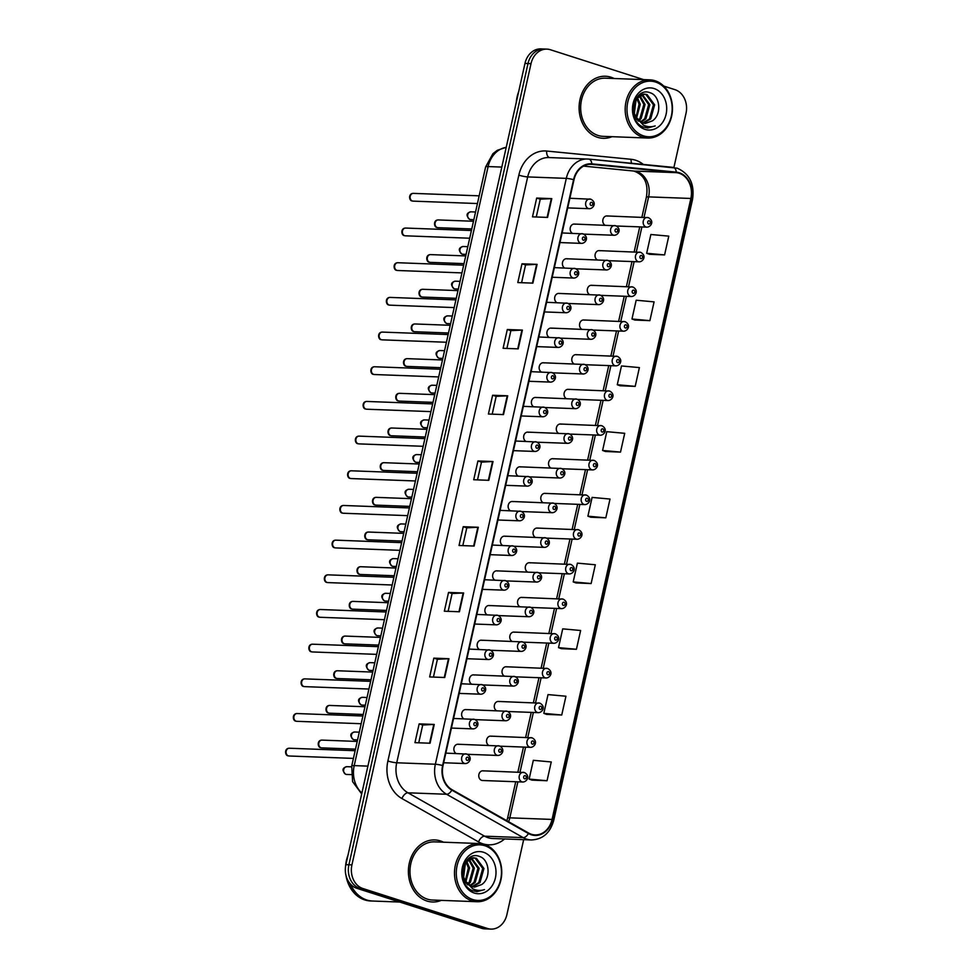 <?xml version="1.0" encoding="UTF-8"?>
<svg xmlns="http://www.w3.org/2000/svg" width="978" height="978" viewBox="0 0 978 978"><rect width="100%" height="100%" fill="white"/><g stroke="black" fill="none" stroke-linecap="round" stroke-linejoin="round"><path stroke-width="1.47" d="M567.374 258.889A4.853 3.936 92.1 0 0 566.506 258.742A4.853 3.936 92.1 0 0 562.509 262.495A4.853 3.936 92.1 0 0 564.648 268.009M559.624 293.571A4.853 3.936 92.1 0 0 558.756 293.424A4.853 3.936 92.1 0 0 554.758 297.178A4.853 3.936 92.1 0 0 556.898 302.691M551.873 328.253A4.853 3.936 92.1 0 0 551.005 328.095A4.853 3.936 92.1 0 0 547.008 331.86A4.853 3.936 92.1 0 0 549.147 337.361M544.123 362.924A4.853 3.936 92.1 0 0 543.255 362.777A4.853 3.936 92.1 0 0 539.245 366.53A4.853 3.936 92.1 0 0 541.396 372.043M536.372 397.606A4.853 3.936 92.1 0 0 535.504 397.459A4.853 3.936 92.1 0 0 531.494 401.212A4.853 3.936 92.1 0 0 533.646 406.726M528.621 432.288A4.853 3.936 92.1 0 0 527.753 432.129A4.853 3.936 92.1 0 0 523.743 435.895A4.853 3.936 92.1 0 0 525.895 441.408M520.871 466.971A4.853 3.936 92.1 0 0 520.003 466.812A4.853 3.936 92.1 0 0 515.993 470.565A4.853 3.936 92.1 0 0 518.144 476.078M513.12 501.641A4.853 3.936 92.1 0 0 512.252 501.494A4.853 3.936 92.1 0 0 508.242 505.247A4.853 3.936 92.1 0 0 510.394 510.76M505.369 536.323A4.853 3.936 92.1 0 0 504.501 536.176A4.853 3.936 92.1 0 0 500.491 539.929A4.853 3.936 92.1 0 0 502.643 545.443M497.619 571.005A4.853 3.936 92.1 0 0 496.751 570.846A4.853 3.936 92.1 0 0 492.741 574.599A4.853 3.936 92.1 0 0 494.892 580.113M489.868 605.675A4.853 3.936 92.1 0 0 489 605.529A4.853 3.936 92.1 0 0 484.99 609.282A4.853 3.936 92.1 0 0 487.142 614.795M482.117 640.358A4.853 3.936 92.1 0 0 481.249 640.211A4.853 3.936 92.1 0 0 477.24 643.964A4.853 3.936 92.1 0 0 479.391 649.478M474.354 675.04A4.853 3.936 92.1 0 0 473.499 674.881A4.853 3.936 92.1 0 0 469.489 678.646A4.853 3.936 92.1 0 0 471.64 684.16M466.604 709.722A4.853 3.936 92.1 0 0 465.736 709.563A4.853 3.936 92.1 0 0 461.738 713.317A4.853 3.936 92.1 0 0 463.878 718.83M458.853 744.392A4.853 3.936 92.1 0 0 457.985 744.246A4.853 3.936 92.1 0 0 453.988 747.999A4.853 3.936 92.1 0 0 456.127 753.512M575.137 224.219A4.853 3.936 92.1 0 0 574.269 224.06A4.853 3.936 92.1 0 0 570.26 227.813A4.853 3.936 92.1 0 0 572.411 233.326M600.027 250.784A4.853 3.936 92.1 0 0 599.159 250.625A4.853 3.936 92.1 0 0 595.15 254.378A4.853 3.936 92.1 0 0 597.301 259.891M592.277 285.454A4.853 3.936 92.1 0 0 591.409 285.307A4.853 3.936 92.1 0 0 587.399 289.06A4.853 3.936 92.1 0 0 589.551 294.574M584.526 320.136A4.853 3.936 92.1 0 0 583.658 319.977A4.853 3.936 92.1 0 0 579.648 323.742A4.853 3.936 92.1 0 0 581.8 329.256M576.775 354.818A4.853 3.936 92.1 0 0 575.908 354.659A4.853 3.936 92.1 0 0 571.898 358.413A4.853 3.936 92.1 0 0 574.049 363.926M569.025 389.488A4.853 3.936 92.1 0 0 568.157 389.342A4.853 3.936 92.1 0 0 564.147 393.095A4.853 3.936 92.1 0 0 566.299 398.608M561.262 424.171A4.853 3.936 92.1 0 0 560.394 424.024A4.853 3.936 92.1 0 0 556.396 427.777A4.853 3.936 92.1 0 0 558.548 433.291M553.511 458.853A4.853 3.936 92.1 0 0 552.643 458.694A4.853 3.936 92.1 0 0 548.646 462.46A4.853 3.936 92.1 0 0 550.785 467.961M545.761 493.523A4.853 3.936 92.1 0 0 544.893 493.377A4.853 3.936 92.1 0 0 540.895 497.13A4.853 3.936 92.1 0 0 543.034 502.643M538.01 528.206A4.853 3.936 92.1 0 0 537.142 528.059A4.853 3.936 92.1 0 0 533.132 531.812A4.853 3.936 92.1 0 0 535.284 537.325M530.259 562.888A4.853 3.936 92.1 0 0 529.391 562.729A4.853 3.936 92.1 0 0 525.382 566.494A4.853 3.936 92.1 0 0 527.533 572.008M522.509 597.57A4.853 3.936 92.1 0 0 521.641 597.411A4.853 3.936 92.1 0 0 517.631 601.164A4.853 3.936 92.1 0 0 519.783 606.678M514.758 632.24A4.853 3.936 92.1 0 0 513.89 632.094A4.853 3.936 92.1 0 0 509.88 635.847A4.853 3.936 92.1 0 0 512.032 641.36M507.007 666.923A4.853 3.936 92.1 0 0 506.139 666.764A4.853 3.936 92.1 0 0 502.13 670.529A4.853 3.936 92.1 0 0 504.281 676.042M499.257 701.605A4.853 3.936 92.1 0 0 498.389 701.446A4.853 3.936 92.1 0 0 494.379 705.199A4.853 3.936 92.1 0 0 496.531 710.713M491.506 736.275A4.853 3.936 92.1 0 0 490.638 736.128A4.853 3.936 92.1 0 0 486.628 739.881A4.853 3.936 92.1 0 0 488.78 745.395M483.755 770.957A4.853 3.936 92.1 0 0 482.887 770.811A4.853 3.936 92.1 0 0 478.804 774.967A4.853 3.936 92.1 0 0 481.653 780.346A4.853 3.936 92.1 0 0 482.521 780.505L522.875 782.009A4.853 3.936 -87.9 0 1 522.007 781.862A4.853 3.936 -87.9 0 1 519.171 776.483A4.853 3.936 -87.9 0 1 523.242 772.314A4.853 3.936 -87.9 0 1 524.11 772.473M607.778 216.101A4.853 3.936 92.1 0 0 606.91 215.942A4.853 3.936 92.1 0 0 602.9 219.708A4.853 3.936 92.1 0 0 605.052 225.221M611.03 77.225A31.051 25.22 92.1 0 0 605.48 76.247A31.051 25.22 92.1 0 0 579.404 102.873A31.051 25.22 92.1 0 0 597.595 137.323A31.051 25.22 92.1 0 0 603.157 138.301A31.051 25.22 92.1 0 0 611.996 136.688A31.051 25.22 92.1 0 1 603.157 138.301A31.051 25.22 92.1 0 1 597.595 137.323A31.051 25.22 92.1 0 1 579.404 102.873A31.051 25.22 92.1 0 1 605.48 76.247A31.051 25.22 92.1 0 1 611.03 77.225A31.051 25.22 92.1 0 1 614.172 78.509A31.051 25.22 92.1 0 0 611.03 77.225M440.332 840.909A31.051 25.22 92.1 0 0 434.77 839.931A31.051 25.22 92.1 0 0 408.706 866.557A31.051 25.22 92.1 0 0 426.897 901.007A31.051 25.22 92.1 0 0 432.447 901.985A31.051 25.22 92.1 0 0 441.286 900.371A31.051 25.22 92.1 0 1 432.447 901.985A31.051 25.22 92.1 0 1 426.897 901.007A31.051 25.22 92.1 0 1 408.706 866.557A31.051 25.22 92.1 0 1 434.77 839.931A31.051 25.22 92.1 0 1 440.332 840.909A31.051 25.22 92.1 0 1 443.474 842.192A31.051 25.22 92.1 0 0 440.332 840.909M679.123 173.24A20.697 16.809 -87.9 0 1 690.859 198.461L552.057 819.43A20.697 16.809 -87.9 0 1 535.076 834.919A20.697 16.809 -87.9 0 1 528.621 833.048L452.007 789.686A20.697 16.809 -87.9 0 1 443.022 765.664L573.988 179.805A20.697 16.809 -87.9 0 1 590.969 164.316A20.697 16.809 -87.9 0 1 591.788 164.365L676.238 172.641A20.697 16.809 -87.9 0 1 679.123 173.24M679.233 172.739A21.223 17.225 92.1 0 0 676.287 172.128L591.824 163.852A21.223 17.225 92.1 0 0 573.573 179.671L442.618 765.529A21.223 17.225 92.1 0 0 451.836 790.151L528.438 833.525A21.223 17.225 92.1 0 0 552.46 819.552L691.263 198.595A21.223 17.225 92.1 0 0 679.233 172.739M643.597 79.609L550.406 49.744A19.401 15.758 92.1 0 0 546.934 49.132L540.907 48.9A19.401 15.758 92.1 0 0 524.978 63.423L345.882 864.662A19.401 15.758 92.1 0 0 356.884 888.317L481.482 928.256L484.501 928.379A19.401 15.758 92.1 0 0 487.973 928.99A19.401 15.758 92.1 0 1 484.501 928.379L359.892 888.427L484.501 928.379L487.521 928.489A19.401 15.758 92.1 0 0 490.993 929.1A19.401 15.758 92.1 0 0 506.91 914.577L523.658 839.662M345.882 864.662L348.901 864.772A19.401 15.758 92.1 0 0 359.892 888.427A19.401 15.758 92.1 0 1 348.901 864.772L527.998 63.533L348.901 864.772L351.921 864.882A19.401 15.758 92.1 0 0 362.911 888.537L487.521 928.489M543.915 49.01A19.401 15.758 92.1 0 0 527.998 63.533A19.401 15.758 92.1 0 1 543.915 49.01M531.971 780.126L547.044 780.737L551.25 761.96L533.328 760.309L529.135 779.087L532.118 780.175M546.665 714.392L561.739 715.004L565.944 696.226L548.022 694.588L543.829 713.365L546.8 714.441M561.36 648.671L576.433 649.282L580.626 630.504L562.717 628.854L558.511 647.632L561.494 648.72M576.042 582.937L591.128 583.548L595.321 564.771L577.399 563.132L573.206 581.91L576.189 582.998M649.502 254.304L664.588 254.916L668.781 236.138L650.859 234.5L646.666 253.278L649.649 254.353M634.808 320.038L649.893 320.65L654.086 301.872L636.177 300.222L631.971 318.999L634.954 320.087M620.125 385.76L635.199 386.371L639.392 367.594L621.482 365.955L617.277 384.733L620.26 385.809M605.431 451.494L620.504 452.105L624.71 433.315L606.788 431.677L602.595 450.455L605.565 451.543M590.736 517.215L605.822 517.827L610.015 499.049L592.093 497.411L587.9 516.188L590.883 517.264M673.915 167.446L686.006 113.338A19.401 15.758 92.1 0 0 675.016 89.683L663.744 86.076M546.934 49.132A19.401 15.758 92.1 0 0 531.017 63.643L351.921 864.882M459.428 611.763L444.342 611.201L448.535 592.423L463.621 592.986L459.428 611.763M444.733 677.497L429.648 676.935L433.841 658.145L448.939 658.72L444.733 677.497M430.051 743.219L414.953 742.657L419.159 723.879L434.244 724.441L430.051 743.219M503.499 414.586L488.413 414.024L492.619 395.246L507.704 395.809L503.499 414.586M518.193 348.865L503.108 348.29L507.301 329.513L522.399 330.087L518.193 348.865M532.888 283.131L517.802 282.569L521.995 263.791L537.081 264.353L532.888 283.131M547.582 217.409L532.497 216.847L536.69 198.057L551.775 198.632L547.582 217.409M474.122 546.042L459.037 545.479L463.23 526.702L478.315 527.264L474.122 546.042M488.817 480.308L473.719 479.746L477.924 460.968L493.01 461.53L488.817 480.308M477.924 460.968L481.482 462.117L492.545 461.53A5.171 0.672 12.6 0 1 493.01 461.53M463.23 526.702L466.799 527.839L477.851 527.264A5.171 0.672 12.6 0 1 478.315 527.264M536.69 198.057L540.247 199.206M536.274 216.982L540.259 199.182L551.311 198.632A5.171 0.672 12.6 0 1 551.775 198.632M521.995 263.791L525.565 264.928L536.616 264.353A5.171 0.672 12.6 0 1 537.081 264.353M507.301 329.513L510.871 330.662M506.897 348.437L510.871 330.637L521.934 330.087A5.171 0.672 12.6 0 1 522.399 330.087M492.619 395.246L496.176 396.383M492.203 414.159L496.176 396.359L507.24 395.809A5.171 0.672 12.6 0 1 507.704 395.809M419.159 723.879L422.716 725.016L433.78 724.441A5.171 0.672 12.6 0 1 434.244 724.441M433.841 658.145L437.411 659.294L448.474 658.72A5.171 0.672 12.6 0 1 448.939 658.72M448.535 592.423L452.105 593.56M448.132 611.348L452.105 593.548L463.169 592.986A5.171 0.672 12.6 0 1 463.621 592.986M605.822 517.827L587.9 516.188M620.504 452.105L602.595 450.455M635.199 386.371L617.277 384.733M649.893 320.65L631.971 318.999M664.588 254.916L646.666 253.278M591.128 583.548L573.206 581.91M576.433 649.282L558.511 647.632M561.739 715.004L543.829 713.365M547.044 780.737L529.135 779.087M477.508 479.892L481.494 462.093M521.592 282.715L525.565 264.916M462.814 545.614L466.799 527.814M433.437 677.069L437.411 659.27M418.743 742.803L422.728 725.004M481.482 928.256A19.401 15.758 92.1 0 0 484.954 928.868L490.993 929.1M643.561 135.881A27.812 22.592 92.1 0 0 671.36 115.954A27.812 22.592 92.1 0 0 655.59 82.054A27.812 22.592 92.1 0 0 627.803 101.981A27.812 22.592 92.1 0 0 643.561 135.881M642.522 137.103A29.108 23.643 92.1 0 0 647.729 138.032A29.108 23.643 92.1 0 0 672.179 113.057A29.108 23.643 92.1 0 0 655.126 80.771A29.108 23.643 92.1 0 0 649.918 79.854A29.108 23.643 92.1 0 0 625.468 104.817A29.108 23.643 92.1 0 0 642.522 137.103M649.918 79.854L605.406 78.179A29.108 23.643 92.1 0 0 580.956 103.155A29.108 23.643 92.1 0 0 598.023 135.441A29.108 23.643 92.1 0 0 603.218 136.358L647.729 138.032M642.253 94.401L649.857 104.646L645.896 118.766L641.006 122.287M643.292 123.155L650.688 118.949L654.649 104.829L647.106 94.609L644.661 94.145L636.409 98.533L634.05 112.715L636.067 117.384L642.644 122.971L645.26 123.436L652.387 120.869L645.04 123.424M638.524 121.235L634.196 116.174M639.05 95.123L643.463 94.108M644.062 94.145L645.908 94.56L653.451 104.78L649.49 118.913L642.717 122.996M634.795 101.357L635.48 104.108L634.331 113.692M634.123 103.216L633.817 111.712M637.35 97.409L640.272 104.291L636.544 118.155M636.727 98.13L639.074 104.243L636.006 117.262M639.832 95.404L645.064 104.475L641.103 118.595L638.744 120.722M639.209 95.795L643.866 104.426L639.905 118.546L638.194 120.196M641.654 94.585L648.659 104.609L644.698 118.729L640.431 121.969M652.387 120.869C662.069 114.56 660.113 95.917 650.48 92.886C633.695 85.648 625.798 120.942 643.426 127.067L647.68 127.984L655.199 125.917C651.177 127.226 647.265 126.969 643.438 125.135L636.067 117.384M654.135 88.558A21.088 17.127 92.1 0 0 633.059 103.668A21.088 17.127 92.1 0 0 645.015 129.377A21.088 17.127 92.1 0 0 666.091 114.267A21.088 17.127 92.1 0 0 654.135 88.558M518.658 91.712A32.347 26.259 92.1 0 0 516.311 102.189M655.199 125.917L647.46 127.971M472.863 899.564A27.812 22.592 92.1 0 0 500.65 879.638A27.812 22.592 92.1 0 0 484.892 845.738A27.812 22.592 92.1 0 0 457.093 865.664A27.812 22.592 92.1 0 0 472.863 899.564M471.824 900.787A29.108 23.643 92.1 0 0 477.032 901.716A29.108 23.643 92.1 0 0 501.469 876.74A29.108 23.643 92.1 0 0 484.416 844.454A29.108 23.643 92.1 0 0 479.208 843.537A29.108 23.643 92.1 0 0 454.77 868.501A29.108 23.643 92.1 0 0 471.824 900.787M479.208 843.537L434.697 841.862A29.108 23.643 92.1 0 0 410.259 866.838A29.108 23.643 92.1 0 0 427.313 899.124A29.108 23.643 92.1 0 0 432.52 900.041L477.032 901.716M350.564 884.185A32.347 26.259 92.1 0 0 366.823 900.017A32.347 26.259 92.1 0 0 372.618 901.031L399.733 902.046M349.843 883.366A32.347 26.259 92.1 0 0 366.457 900.005A32.347 26.259 92.1 0 0 372.239 901.019A32.347 26.259 92.1 0 0 372.422 901.031M345.967 875.359A32.347 26.259 92.1 0 0 364.757 899.931A32.347 26.259 92.1 0 0 370.54 900.958L372.239 901.019M471.555 858.085L479.159 868.33L475.198 882.449L470.296 885.97M472.582 886.838L479.978 882.633L483.939 868.513L476.408 858.293L473.951 857.828L465.711 862.217L463.34 876.398L465.369 881.068L471.934 886.655L474.55 887.119L481.677 884.552L474.342 887.107M467.826 884.919L463.499 879.858M468.352 858.806L472.753 857.792M473.352 857.828L475.21 858.244L482.741 868.464L478.78 882.596L472.007 886.679M464.085 865.041L464.782 867.792L463.633 877.376M463.425 866.899L463.107 875.396M466.653 861.092L469.574 867.975L465.834 881.838M466.017 861.814L468.376 867.926L465.296 880.946M469.122 859.087L474.367 868.158L470.406 882.278L468.046 884.405M468.511 859.479L473.169 868.109L469.208 882.229L467.484 883.88M470.944 858.268L477.961 868.293L474 882.413L469.733 885.652M481.677 884.552C491.372 878.244 489.416 859.601 479.77 856.569C462.985 849.332 455.1 884.625 472.716 890.75L476.983 891.667L484.501 889.601C480.479 890.909 476.555 890.652 472.741 888.819L465.369 881.068M483.438 852.241A21.088 17.127 92.1 0 0 462.362 867.352A21.088 17.127 92.1 0 0 474.318 893.061A21.088 17.127 92.1 0 0 495.394 877.951A21.088 17.127 92.1 0 0 483.438 852.241M347.948 855.395A32.347 26.259 92.1 0 0 345.576 866.276M484.501 889.601L476.751 891.655M690.859 198.461L648.61 196.884A20.697 16.809 92.1 0 0 636.886 171.651A20.697 16.809 92.1 0 0 634.001 171.052L583.548 166.113L633.756 171.04A11.638 6.785 -84.4 0 0 634.001 171.052L676.238 172.641M504.611 838.953A32.347 26.259 -87.9 0 1 482.839 843.806A32.347 26.259 -87.9 0 1 478.548 841.924L401.934 798.549A32.347 26.259 -87.9 0 1 387.887 761.018L518.841 175.148A32.347 26.259 -87.9 0 1 546.665 151.04L631.128 159.304A32.347 26.259 -87.9 0 1 643.292 164.426M528.438 833.525A6.467 3.484 119.5 0 1 523.193 837.62L484.575 836.178A25.868 21.015 92.1 0 0 488.01 837.681A25.868 21.015 92.1 0 0 492.631 838.501L531.262 839.955A25.868 21.015 -87.9 0 1 523.193 837.62L446.579 794.258A25.868 21.015 -87.9 0 1 435.357 764.234L566.311 178.363A6.467 0.831 12.6 0 1 573.573 179.671M588.829 159.096L673.023 167.348A6.467 3.765 95.6 0 1 673.157 167.348A6.467 3.765 95.6 0 1 676.287 172.128M442.618 765.529A6.467 0.831 -167.4 0 0 435.357 764.234L396.726 762.779A25.868 21.015 92.1 0 0 407.96 792.803L484.575 836.178A6.467 3.484 -60.5 0 0 478.548 841.924M451.836 790.151A6.467 3.484 119.5 0 1 446.579 794.258L407.96 792.803A6.467 3.484 -60.5 0 0 401.934 798.549M552.46 819.552A6.467 0.831 12.6 0 1 553.731 820.371L692.534 199.414C694.747 184.145 689.637 173.742 677.204 168.192L588.695 159.084L548.915 157.556A25.868 21.015 92.1 0 0 527.68 176.92L566.311 178.363A25.868 21.015 -87.9 0 1 587.534 159.011A25.868 21.015 -87.9 0 1 588.56 159.072A6.467 3.765 95.6 0 1 588.695 159.084A6.467 3.765 95.6 0 1 591.824 163.852M692.534 199.414A6.467 0.831 -167.4 0 0 691.263 198.595M531.017 63.643L524.978 63.423M362.911 888.537L356.884 888.317M518.841 175.148A6.467 0.831 12.6 0 0 527.68 176.92L396.726 762.779A6.467 0.831 12.6 0 1 387.887 761.018M546.665 151.04A6.467 3.765 -84.4 0 0 549.575 157.58M631.128 159.304A6.467 3.765 -84.4 0 0 631.605 163.289M508.597 821.716A20.697 16.809 92.1 0 0 509.807 817.84L517.863 781.825M552.057 819.43L509.807 817.84A11.638 1.504 12.6 0 0 507.57 818.231L515.724 781.752M520.015 772.192L525.614 747.143M527.765 737.522L533.365 712.473M535.516 702.84L541.115 677.791M543.267 668.157L548.866 643.108M551.017 633.487L556.616 608.438M558.768 598.805L564.367 573.756M566.519 564.123L572.118 539.074M574.269 529.44L579.868 504.391M582.02 494.77L587.619 469.721M589.783 460.088L595.382 435.039M597.534 425.406L603.133 400.357M605.284 390.735L610.883 365.686M613.035 356.053L618.634 331.004M620.785 321.371L626.385 296.322M628.536 286.701L634.135 261.639M636.287 252.018L641.886 226.969M644.037 217.336L648.61 196.884A11.638 1.504 12.6 0 0 646.36 197.263C648.646 183.546 644.453 174.805 633.756 171.04A11.638 6.785 -84.4 0 1 633.524 171.003M591.788 164.365L590.15 164.304M488.352 480.296L492.545 461.53M503.047 414.574L507.24 395.809M517.741 348.84L521.934 330.087M532.423 283.119L536.616 264.353M547.118 217.385L551.311 198.632M473.658 546.03L477.851 527.264M458.975 611.751L463.169 592.986M444.281 677.473L448.474 658.72M429.586 743.207L433.78 724.441M506.213 147.372A25.868 21.015 92.1 0 0 488.12 166.566L501.812 167.079M361.689 793.928L352.606 781.666L351.713 766.043L485.614 166.993A12.934 1.675 12.6 0 1 488.12 166.566L354.207 765.615L367.911 766.129M351.713 766.043A12.934 1.675 12.6 0 1 354.207 765.615A25.868 21.015 92.1 0 0 361.884 793.072M470.638 219.573L469.66 219.402C465.834 215.502 466.261 212.972 470.931 211.823A3.875 3.154 92.1 0 0 467.667 215.148A3.875 3.154 92.1 0 0 469.941 219.451A3.875 3.154 92.1 0 0 470.638 219.573L473.841 219.695M616.36 226.004L646.91 227.153A4.853 3.936 -87.9 0 1 646.042 227.006A4.853 3.936 -87.9 0 1 643.194 221.615A4.853 3.936 -87.9 0 1 647.265 217.458A4.853 3.936 -87.9 0 1 648.133 217.617M649.319 220.808A1.614 1.308 92.1 0 0 648.622 223.938A1.614 1.308 92.1 0 0 649.319 220.808M437.3 227.568A3.875 3.154 92.1 0 0 437.997 227.691L437.019 227.519C433.902 227.373 433.046 219.903 438.291 219.94A3.875 3.154 92.1 0 0 435.027 223.265A3.875 3.154 92.1 0 0 437.3 227.568M583.707 234.121L614.257 235.27A4.853 3.936 -87.9 0 1 613.389 235.111A4.853 3.936 -87.9 0 1 610.553 229.732A4.853 3.936 -87.9 0 1 614.624 225.576A4.853 3.936 -87.9 0 1 615.492 225.722M615.981 232.055A1.614 1.308 92.1 0 0 616.678 228.925A1.614 1.308 92.1 0 0 615.981 232.055M412.41 201.003A3.875 3.154 92.1 0 0 413.107 201.126L412.117 200.955C409.012 200.808 408.144 193.338 413.388 193.375A3.875 3.154 92.1 0 0 410.137 196.7A3.875 3.154 92.1 0 0 412.41 201.003M567.705 207.898L589.367 208.705A4.853 3.936 -87.9 0 1 588.499 208.558A4.853 3.936 -87.9 0 1 585.651 203.167A4.853 3.936 -87.9 0 1 589.734 199.011A4.853 3.936 -87.9 0 1 590.602 199.17M591.079 205.49A1.614 1.308 92.1 0 0 591.788 202.36A1.614 1.308 92.1 0 0 591.079 205.49M462.887 254.256L461.909 254.084C458.083 250.185 458.511 247.654 463.181 246.505A3.875 3.154 92.1 0 0 459.917 249.83A3.875 3.154 92.1 0 0 462.191 254.133A3.875 3.154 92.1 0 0 462.887 254.256L466.09 254.378M608.609 260.686L639.16 261.835A4.853 3.936 -87.9 0 1 638.292 261.676A4.853 3.936 -87.9 0 1 635.443 256.297A4.853 3.936 -87.9 0 1 639.514 252.141A4.853 3.936 -87.9 0 1 640.382 252.287M641.568 255.49A1.614 1.308 92.1 0 0 640.871 258.62A1.614 1.308 92.1 0 0 641.568 255.49M455.137 288.938L454.159 288.767C450.332 284.855 450.76 282.336 455.43 281.175A3.875 3.154 92.1 0 0 452.166 284.512A3.875 3.154 92.1 0 0 454.44 288.816A3.875 3.154 92.1 0 0 455.137 288.938L458.34 289.06M600.859 295.368L631.409 296.517A4.853 3.936 -87.9 0 1 630.541 296.358A4.853 3.936 -87.9 0 1 627.693 290.979A4.853 3.936 -87.9 0 1 631.764 286.811A4.853 3.936 -87.9 0 1 632.632 286.97M633.817 290.173A1.614 1.308 92.1 0 0 633.121 293.302A1.614 1.308 92.1 0 0 633.817 290.173M447.386 323.608L446.408 323.437C442.582 319.537 443.01 317.006 447.679 315.857A3.875 3.154 92.1 0 0 444.415 319.183A3.875 3.154 92.1 0 0 446.689 323.486A3.875 3.154 92.1 0 0 447.386 323.608L450.577 323.73M593.108 330.051L623.646 331.187A4.853 3.936 -87.9 0 1 622.778 331.041A4.853 3.936 -87.9 0 1 619.942 325.662A4.853 3.936 -87.9 0 1 624.013 321.493A4.853 3.936 -87.9 0 1 624.881 321.652M626.067 324.843A1.614 1.308 92.1 0 0 625.37 327.985A1.614 1.308 92.1 0 0 626.067 324.843M439.635 358.29L438.657 358.119C434.831 354.219 435.259 351.689 439.929 350.54A3.875 3.154 92.1 0 0 436.665 353.865A3.875 3.154 92.1 0 0 438.939 358.168A3.875 3.154 92.1 0 0 439.635 358.29L442.826 358.413M585.357 364.721L615.895 365.87A4.853 3.936 -87.9 0 1 615.028 365.711A4.853 3.936 -87.9 0 1 612.191 360.332A4.853 3.936 -87.9 0 1 616.262 356.175A4.853 3.936 -87.9 0 1 617.13 356.322M618.316 359.525A1.614 1.308 92.1 0 0 617.619 362.655A1.614 1.308 92.1 0 0 618.316 359.525M429.55 262.251A3.875 3.154 92.1 0 0 430.247 262.373L429.256 262.202C426.151 262.043 425.283 254.573 430.54 254.61A3.875 3.154 92.1 0 0 427.276 257.947A3.875 3.154 92.1 0 0 429.55 262.251M575.956 268.803L606.507 269.952A4.853 3.936 -87.9 0 1 605.639 269.794A4.853 3.936 -87.9 0 1 602.803 264.415A4.853 3.936 -87.9 0 1 606.873 260.258A4.853 3.936 -87.9 0 1 607.741 260.405M608.23 266.737A1.614 1.308 92.1 0 0 608.927 263.608A1.614 1.308 92.1 0 0 608.23 266.737M421.799 296.933A3.875 3.154 92.1 0 0 422.496 297.055L421.506 296.872C418.401 296.725 417.533 289.256 422.777 289.292A3.875 3.154 92.1 0 0 419.525 292.618A3.875 3.154 92.1 0 0 421.799 296.933M568.206 303.486L598.756 304.623A4.853 3.936 -87.9 0 1 597.888 304.476A4.853 3.936 -87.9 0 1 595.052 299.097A4.853 3.936 -87.9 0 1 599.123 294.928A4.853 3.936 -87.9 0 1 599.991 295.087M600.48 301.42A1.614 1.308 92.1 0 0 601.177 298.29A1.614 1.308 92.1 0 0 600.48 301.42M414.049 331.603A3.875 3.154 92.1 0 0 414.745 331.725L413.755 331.554C410.65 331.408 409.782 323.938 415.027 323.975A3.875 3.154 92.1 0 0 411.775 327.3A3.875 3.154 92.1 0 0 414.049 331.603M560.455 338.156L591.005 339.305A4.853 3.936 -87.9 0 1 590.137 339.158A4.853 3.936 -87.9 0 1 587.301 333.767A4.853 3.936 -87.9 0 1 591.372 329.61A4.853 3.936 -87.9 0 1 592.24 329.769M592.729 336.09A1.614 1.308 92.1 0 0 593.426 332.96A1.614 1.308 92.1 0 0 592.729 336.09M431.885 392.973L430.907 392.801C427.08 388.902 427.508 386.371 432.178 385.21A3.875 3.154 92.1 0 0 428.914 388.547A3.875 3.154 92.1 0 0 431.188 392.85A3.875 3.154 92.1 0 0 431.885 392.973L435.076 393.095M577.595 399.403L608.145 400.552A4.853 3.936 -87.9 0 1 607.277 400.393A4.853 3.936 -87.9 0 1 604.441 395.014A4.853 3.936 -87.9 0 1 608.512 390.858A4.853 3.936 -87.9 0 1 609.38 391.004M610.565 394.207A1.614 1.308 92.1 0 0 609.869 397.337A1.614 1.308 92.1 0 0 610.565 394.207M424.134 427.655L423.144 427.472C419.33 423.572 419.758 421.041 424.428 419.892A3.875 3.154 92.1 0 0 421.163 423.217A3.875 3.154 92.1 0 0 423.437 427.533A3.875 3.154 92.1 0 0 424.134 427.655L427.325 427.765M569.844 434.085L600.394 435.222A4.853 3.936 -87.9 0 1 599.526 435.076A4.853 3.936 -87.9 0 1 596.69 429.697A4.853 3.936 -87.9 0 1 600.761 425.528A4.853 3.936 -87.9 0 1 601.629 425.687M602.815 428.89A1.614 1.308 92.1 0 0 602.118 432.019A1.614 1.308 92.1 0 0 602.815 428.89M416.384 462.325L415.393 462.154C411.579 458.254 412.007 455.724 416.665 454.574A3.875 3.154 92.1 0 0 413.413 457.9A3.875 3.154 92.1 0 0 415.687 462.203A3.875 3.154 92.1 0 0 416.384 462.325L419.574 462.447M562.093 468.755L592.644 469.905A4.853 3.936 -87.9 0 1 591.776 469.758A4.853 3.936 -87.9 0 1 588.939 464.367A4.853 3.936 -87.9 0 1 593.01 460.21A4.853 3.936 -87.9 0 1 593.878 460.369M595.064 463.56A1.614 1.308 92.1 0 0 594.367 466.689A1.614 1.308 92.1 0 0 595.064 463.56M406.298 366.285A3.875 3.154 92.1 0 0 406.995 366.408L406.004 366.237C402.899 366.09 402.031 358.62 407.276 358.657A3.875 3.154 92.1 0 0 404.024 361.982A3.875 3.154 92.1 0 0 406.298 366.285M552.704 372.838L583.255 373.987A4.853 3.936 -87.9 0 1 582.387 373.828A4.853 3.936 -87.9 0 1 579.538 368.449A4.853 3.936 -87.9 0 1 583.621 364.293A4.853 3.936 -87.9 0 1 584.489 364.439M584.966 370.772A1.614 1.308 92.1 0 0 585.675 367.642A1.614 1.308 92.1 0 0 584.966 370.772M398.547 400.968A3.875 3.154 92.1 0 0 399.232 401.09L398.254 400.919C395.149 400.76 394.281 393.29 399.525 393.327A3.875 3.154 92.1 0 0 396.273 396.652A3.875 3.154 92.1 0 0 398.547 400.968M544.954 407.52L575.504 408.67A4.853 3.936 -87.9 0 1 574.636 408.511A4.853 3.936 -87.9 0 1 571.788 403.132A4.853 3.936 -87.9 0 1 575.871 398.963A4.853 3.936 -87.9 0 1 576.739 399.122M577.216 405.454A1.614 1.308 92.1 0 0 577.925 402.325A1.614 1.308 92.1 0 0 577.216 405.454M390.797 435.638A3.875 3.154 92.1 0 0 391.481 435.76L390.503 435.589C387.386 435.442 386.53 427.973 391.775 428.009A3.875 3.154 92.1 0 0 388.523 431.335A3.875 3.154 92.1 0 0 390.797 435.638M537.203 442.203L567.753 443.34A4.853 3.936 -87.9 0 1 566.885 443.193A4.853 3.936 -87.9 0 1 564.037 437.802A4.853 3.936 -87.9 0 1 568.12 433.645A4.853 3.936 -87.9 0 1 568.976 433.804M569.465 440.124A1.614 1.308 92.1 0 0 570.174 436.995A1.614 1.308 92.1 0 0 569.465 440.124M408.633 497.007L407.643 496.836C403.828 492.936 404.256 490.406 408.914 489.244A3.875 3.154 92.1 0 0 405.662 492.582A3.875 3.154 92.1 0 0 407.936 496.885A3.875 3.154 92.1 0 0 408.633 497.007L411.824 497.13M554.343 503.438L584.893 504.587A4.853 3.936 -87.9 0 1 584.025 504.428A4.853 3.936 -87.9 0 1 581.189 499.049A4.853 3.936 -87.9 0 1 585.26 494.892A4.853 3.936 -87.9 0 1 586.128 495.039M587.313 498.242A1.614 1.308 92.1 0 0 586.617 501.372A1.614 1.308 92.1 0 0 587.313 498.242M400.882 531.69L399.892 531.519C396.078 527.607 396.493 525.088 401.163 523.927A3.875 3.154 92.1 0 0 397.912 527.252A3.875 3.154 92.1 0 0 400.185 531.567A3.875 3.154 92.1 0 0 400.882 531.69L404.073 531.8M546.592 538.12L577.142 539.269A4.853 3.936 -87.9 0 1 576.274 539.11A4.853 3.936 -87.9 0 1 573.426 533.731A4.853 3.936 -87.9 0 1 577.509 529.563A4.853 3.936 -87.9 0 1 578.377 529.721M579.563 532.924A1.614 1.308 92.1 0 0 578.854 536.054A1.614 1.308 92.1 0 0 579.563 532.924M393.119 566.36L392.141 566.189C388.327 562.289 388.743 559.758 393.413 558.609A3.875 3.154 92.1 0 0 390.161 561.934A3.875 3.154 92.1 0 0 392.435 566.238A3.875 3.154 92.1 0 0 393.119 566.36L396.322 566.482M538.841 572.802L569.392 573.939A4.853 3.936 -87.9 0 1 568.524 573.793A4.853 3.936 -87.9 0 1 565.675 568.401A4.853 3.936 -87.9 0 1 569.758 564.245A4.853 3.936 -87.9 0 1 570.626 564.404M571.812 567.595A1.614 1.308 92.1 0 0 571.103 570.724A1.614 1.308 92.1 0 0 571.812 567.595M385.369 601.042L384.391 600.871C380.576 596.971 380.992 594.441 385.662 593.291A3.875 3.154 92.1 0 0 382.41 596.617A3.875 3.154 92.1 0 0 384.684 600.92A3.875 3.154 92.1 0 0 385.369 601.042L388.572 601.164M531.091 607.472L561.641 608.622A4.853 3.936 -87.9 0 1 560.773 608.463A4.853 3.936 -87.9 0 1 557.925 603.084A4.853 3.936 -87.9 0 1 562.008 598.927A4.853 3.936 -87.9 0 1 562.863 599.074M564.061 602.277A1.614 1.308 92.1 0 0 563.352 605.406A1.614 1.308 92.1 0 0 564.061 602.277M377.618 635.724L376.64 635.553C372.814 631.641 373.241 629.123 377.911 627.962A3.875 3.154 92.1 0 0 374.647 631.299A3.875 3.154 92.1 0 0 376.933 635.602A3.875 3.154 92.1 0 0 377.618 635.724L380.821 635.847M523.34 642.155L553.89 643.304A4.853 3.936 -87.9 0 1 553.022 643.145A4.853 3.936 -87.9 0 1 550.174 637.766A4.853 3.936 -87.9 0 1 554.245 633.61A4.853 3.936 -87.9 0 1 555.113 633.756M556.299 636.959A1.614 1.308 92.1 0 0 555.602 640.089A1.614 1.308 92.1 0 0 556.299 636.959M383.034 470.32A3.875 3.154 92.1 0 0 383.731 470.442L382.753 470.271C379.635 470.125 378.779 462.655 384.024 462.692A3.875 3.154 92.1 0 0 380.76 466.017A3.875 3.154 92.1 0 0 383.034 470.32M529.453 476.873L560.003 478.022A4.853 3.936 -87.9 0 1 559.135 477.863A4.853 3.936 -87.9 0 1 556.286 472.484A4.853 3.936 -87.9 0 1 560.357 468.328A4.853 3.936 -87.9 0 1 561.225 468.474M561.714 474.807A1.614 1.308 92.1 0 0 562.411 471.677A1.614 1.308 92.1 0 0 561.714 474.807M375.283 505.003A3.875 3.154 92.1 0 0 375.98 505.125L375.002 504.954C371.884 504.795 371.029 497.325 376.273 497.362A3.875 3.154 92.1 0 0 373.009 500.699A3.875 3.154 92.1 0 0 375.283 505.003M521.702 511.555L552.252 512.704A4.853 3.936 -87.9 0 1 551.384 512.545A4.853 3.936 -87.9 0 1 548.536 507.166A4.853 3.936 -87.9 0 1 552.607 503.01A4.853 3.936 -87.9 0 1 553.475 503.157M553.964 509.489A1.614 1.308 92.1 0 0 554.66 506.359A1.614 1.308 92.1 0 0 553.964 509.489M367.532 539.685A3.875 3.154 92.1 0 0 368.229 539.807L367.251 539.624C364.134 539.477 363.278 532.008 368.523 532.044A3.875 3.154 92.1 0 0 365.259 535.369A3.875 3.154 92.1 0 0 367.532 539.685M513.951 546.237L544.501 547.374A4.853 3.936 -87.9 0 1 543.634 547.228A4.853 3.936 -87.9 0 1 540.785 541.849A4.853 3.936 -87.9 0 1 544.856 537.68A4.853 3.936 -87.9 0 1 545.724 537.839M546.213 544.171A1.614 1.308 92.1 0 0 546.91 541.042A1.614 1.308 92.1 0 0 546.213 544.171M359.782 574.355A3.875 3.154 92.1 0 0 360.479 574.477L359.501 574.306C356.383 574.159 355.527 566.69 360.772 566.727A3.875 3.154 92.1 0 0 357.508 570.052A3.875 3.154 92.1 0 0 359.782 574.355M506.201 580.908L536.739 582.057A4.853 3.936 -87.9 0 1 535.871 581.91A4.853 3.936 -87.9 0 1 533.034 576.519A4.853 3.936 -87.9 0 1 537.105 572.362A4.853 3.936 -87.9 0 1 537.973 572.509M538.462 578.842A1.614 1.308 92.1 0 0 539.159 575.712A1.614 1.308 92.1 0 0 538.462 578.842M352.031 609.037A3.875 3.154 92.1 0 0 352.728 609.16L351.75 608.988C348.633 608.842 347.777 601.372 353.021 601.397A3.875 3.154 92.1 0 0 349.757 604.734A3.875 3.154 92.1 0 0 352.031 609.037M498.45 615.59L528.988 616.739A4.853 3.936 -87.9 0 1 528.12 616.58A4.853 3.936 -87.9 0 1 525.284 611.201A4.853 3.936 -87.9 0 1 529.355 607.045A4.853 3.936 -87.9 0 1 530.223 607.191M530.712 613.524A1.614 1.308 92.1 0 0 531.409 610.394A1.614 1.308 92.1 0 0 530.712 613.524M369.867 670.407L368.889 670.223C365.063 666.324 365.491 663.793 370.161 662.644A3.875 3.154 92.1 0 0 366.897 665.969A3.875 3.154 92.1 0 0 369.171 670.272A3.875 3.154 92.1 0 0 369.867 670.407L373.07 670.517M515.589 676.837L546.14 677.974A4.853 3.936 -87.9 0 1 545.272 677.827A4.853 3.936 -87.9 0 1 542.423 672.448A4.853 3.936 -87.9 0 1 546.494 668.28A4.853 3.936 -87.9 0 1 547.362 668.439M548.548 671.641A1.614 1.308 92.1 0 0 547.851 674.771A1.614 1.308 92.1 0 0 548.548 671.641M362.117 705.077L361.139 704.906C357.312 701.006 357.74 698.475 362.41 697.326A3.875 3.154 92.1 0 0 359.146 700.651A3.875 3.154 92.1 0 0 361.42 704.955A3.875 3.154 92.1 0 0 362.117 705.077L365.32 705.199M507.839 711.507L538.389 712.656A4.853 3.936 -87.9 0 1 537.521 712.51A4.853 3.936 -87.9 0 1 534.673 707.118A4.853 3.936 -87.9 0 1 538.744 702.962A4.853 3.936 -87.9 0 1 539.611 703.109M540.797 706.312A1.614 1.308 92.1 0 0 540.101 709.441A1.614 1.308 92.1 0 0 540.797 706.312M354.366 739.759L353.388 739.588C349.562 735.688 349.99 733.158 354.659 731.996A3.875 3.154 92.1 0 0 351.395 735.334A3.875 3.154 92.1 0 0 353.669 739.637A3.875 3.154 92.1 0 0 354.366 739.759L357.557 739.881M500.088 746.19L530.626 747.339A4.853 3.936 -87.9 0 1 529.758 747.18A4.853 3.936 -87.9 0 1 526.922 741.801A4.853 3.936 -87.9 0 1 530.993 737.644A4.853 3.936 -87.9 0 1 531.861 737.791M533.047 740.994A1.614 1.308 92.1 0 0 532.35 744.124A1.614 1.308 92.1 0 0 533.047 740.994M346.615 774.442L345.637 774.27C341.811 770.358 342.239 767.828 346.909 766.679A3.875 3.154 92.1 0 0 343.645 770.004A3.875 3.154 92.1 0 0 345.919 774.319A3.875 3.154 92.1 0 0 346.615 774.442L351.114 774.6M525.296 775.676A1.614 1.308 92.1 0 0 524.599 778.806A1.614 1.308 92.1 0 0 525.296 775.676M344.28 643.72A3.875 3.154 92.1 0 0 344.977 643.842L343.999 643.671C340.882 643.512 340.026 636.042 345.271 636.079A3.875 3.154 92.1 0 0 342.007 639.404A3.875 3.154 92.1 0 0 344.28 643.72M490.687 650.272L521.237 651.409A4.853 3.936 -87.9 0 1 520.369 651.262A4.853 3.936 -87.9 0 1 517.533 645.883A4.853 3.936 -87.9 0 1 521.604 641.715A4.853 3.936 -87.9 0 1 522.472 641.874M522.961 648.206A1.614 1.308 92.1 0 0 523.658 645.077A1.614 1.308 92.1 0 0 522.961 648.206M336.53 678.39A3.875 3.154 92.1 0 0 337.227 678.512L336.236 678.341C333.131 678.194 332.275 670.725 337.52 670.761A3.875 3.154 92.1 0 0 334.256 674.086A3.875 3.154 92.1 0 0 336.53 678.39M482.936 684.955L513.487 686.091A4.853 3.936 -87.9 0 1 512.619 685.945A4.853 3.936 -87.9 0 1 509.782 680.554A4.853 3.936 -87.9 0 1 513.853 676.397A4.853 3.936 -87.9 0 1 514.721 676.556M515.21 682.876A1.614 1.308 92.1 0 0 515.907 679.747A1.614 1.308 92.1 0 0 515.21 682.876M328.779 713.072A3.875 3.154 92.1 0 0 329.476 713.194L328.486 713.023C325.381 712.876 324.513 705.407 329.757 705.444A3.875 3.154 92.1 0 0 326.505 708.769A3.875 3.154 92.1 0 0 328.779 713.072M475.186 719.625L505.736 720.774A4.853 3.936 -87.9 0 1 504.868 720.615A4.853 3.936 -87.9 0 1 502.032 715.236A4.853 3.936 -87.9 0 1 506.103 711.079A4.853 3.936 -87.9 0 1 506.971 711.226M507.46 717.559A1.614 1.308 92.1 0 0 508.157 714.429A1.614 1.308 92.1 0 0 507.46 717.559M321.029 747.754A3.875 3.154 92.1 0 0 321.725 747.877L320.735 747.705C317.63 747.547 316.762 740.077 322.006 740.114A3.875 3.154 92.1 0 0 318.755 743.451A3.875 3.154 92.1 0 0 321.029 747.754M467.435 754.307L497.985 755.456A4.853 3.936 -87.9 0 1 497.117 755.297A4.853 3.936 -87.9 0 1 494.281 749.918A4.853 3.936 -87.9 0 1 498.352 745.749A4.853 3.936 -87.9 0 1 499.22 745.908M499.709 752.241A1.614 1.308 92.1 0 0 500.406 749.111A1.614 1.308 92.1 0 0 499.709 752.241M404.66 235.686A3.875 3.154 92.1 0 0 405.344 235.808L404.366 235.637C401.261 235.49 400.393 228.021 405.638 228.057A3.875 3.154 92.1 0 0 402.386 231.383A3.875 3.154 92.1 0 0 404.66 235.686M559.954 242.568L581.617 243.388A4.853 3.936 -87.9 0 1 580.749 243.229A4.853 3.936 -87.9 0 1 577.9 237.85A4.853 3.936 -87.9 0 1 581.983 233.693A4.853 3.936 -87.9 0 1 582.851 233.84M583.328 240.172A1.614 1.308 92.1 0 0 584.037 237.043A1.614 1.308 92.1 0 0 583.328 240.172M396.909 270.368A3.875 3.154 92.1 0 0 397.594 270.49L396.616 270.319C393.498 270.16 392.643 262.691 397.887 262.727A3.875 3.154 92.1 0 0 394.635 266.065A3.875 3.154 92.1 0 0 396.909 270.368M552.203 277.251L573.866 278.07A4.853 3.936 -87.9 0 1 572.998 277.911A4.853 3.936 -87.9 0 1 570.15 272.532A4.853 3.936 -87.9 0 1 574.22 268.363A4.853 3.936 -87.9 0 1 575.088 268.522M575.577 274.855A1.614 1.308 92.1 0 0 576.286 271.725A1.614 1.308 92.1 0 0 575.577 274.855M389.146 305.038A3.875 3.154 92.1 0 0 389.843 305.16L388.865 304.989C385.748 304.843 384.892 297.373 390.136 297.41A3.875 3.154 92.1 0 0 386.872 300.735A3.875 3.154 92.1 0 0 389.146 305.038M544.453 311.933L566.115 312.74A4.853 3.936 -87.9 0 1 565.247 312.593A4.853 3.936 -87.9 0 1 562.399 307.202A4.853 3.936 -87.9 0 1 566.47 303.046A4.853 3.936 -87.9 0 1 567.338 303.204M567.827 309.525A1.614 1.308 92.1 0 0 568.524 306.395A1.614 1.308 92.1 0 0 567.827 309.525M381.396 339.721A3.875 3.154 92.1 0 0 382.092 339.843L381.114 339.672C377.997 339.525 377.141 332.055 382.386 332.092A3.875 3.154 92.1 0 0 379.122 335.417A3.875 3.154 92.1 0 0 381.396 339.721M536.702 346.615L558.365 347.422A4.853 3.936 -87.9 0 1 557.497 347.263A4.853 3.936 -87.9 0 1 554.648 341.884A4.853 3.936 -87.9 0 1 558.719 337.728A4.853 3.936 -87.9 0 1 559.587 337.875M560.076 344.207A1.614 1.308 92.1 0 0 560.773 341.077A1.614 1.308 92.1 0 0 560.076 344.207M373.645 374.403A3.875 3.154 92.1 0 0 374.342 374.525L373.364 374.354C370.246 374.195 369.391 366.726 374.635 366.762A3.875 3.154 92.1 0 0 371.371 370.1A3.875 3.154 92.1 0 0 373.645 374.403M528.939 381.286L550.614 382.105A4.853 3.936 -87.9 0 1 549.746 381.946A4.853 3.936 -87.9 0 1 546.898 376.567A4.853 3.936 -87.9 0 1 550.969 372.41A4.853 3.936 -87.9 0 1 551.836 372.557M552.326 378.889A1.614 1.308 92.1 0 0 553.022 375.76A1.614 1.308 92.1 0 0 552.326 378.889M365.894 409.085A3.875 3.154 92.1 0 0 366.591 409.207L365.613 409.024C362.496 408.877 361.64 401.408 366.884 401.445A3.875 3.154 92.1 0 0 363.62 404.77A3.875 3.154 92.1 0 0 365.894 409.085M521.188 415.968L542.851 416.775A4.853 3.936 -87.9 0 1 541.983 416.628A4.853 3.936 -87.9 0 1 539.147 411.249A4.853 3.936 -87.9 0 1 543.218 407.08A4.853 3.936 -87.9 0 1 544.086 407.239M544.575 413.572A1.614 1.308 92.1 0 0 545.272 410.442A1.614 1.308 92.1 0 0 544.575 413.572M358.144 443.755A3.875 3.154 92.1 0 0 358.84 443.878L357.862 443.706C354.745 443.56 353.889 436.09 359.134 436.127A3.875 3.154 92.1 0 0 355.87 439.452A3.875 3.154 92.1 0 0 358.144 443.755M513.438 450.65L535.1 451.457A4.853 3.936 -87.9 0 1 534.232 451.31A4.853 3.936 -87.9 0 1 531.396 445.919A4.853 3.936 -87.9 0 1 535.467 441.763A4.853 3.936 -87.9 0 1 536.335 441.909M536.824 448.242A1.614 1.308 92.1 0 0 537.521 445.112A1.614 1.308 92.1 0 0 536.824 448.242M350.393 478.438A3.875 3.154 92.1 0 0 351.09 478.56L350.112 478.389C346.994 478.242 346.139 470.773 351.383 470.797A3.875 3.154 92.1 0 0 348.119 474.134A3.875 3.154 92.1 0 0 350.393 478.438M505.687 485.32L527.35 486.139A4.853 3.936 -87.9 0 1 526.482 485.98A4.853 3.936 -87.9 0 1 523.646 480.601A4.853 3.936 -87.9 0 1 527.717 476.445A4.853 3.936 -87.9 0 1 528.585 476.592M529.074 482.924A1.614 1.308 92.1 0 0 529.77 479.795A1.614 1.308 92.1 0 0 529.074 482.924M342.642 513.12A3.875 3.154 92.1 0 0 343.339 513.242L342.349 513.071C339.244 512.912 338.388 505.443 343.633 505.479A3.875 3.154 92.1 0 0 340.368 508.804A3.875 3.154 92.1 0 0 342.642 513.12M497.936 520.003L519.599 520.809A4.853 3.936 -87.9 0 1 518.731 520.663A4.853 3.936 -87.9 0 1 515.895 515.284A4.853 3.936 -87.9 0 1 519.966 511.115A4.853 3.936 -87.9 0 1 520.834 511.274M521.323 517.606A1.614 1.308 92.1 0 0 522.02 514.477A1.614 1.308 92.1 0 0 521.323 517.606M334.892 547.79A3.875 3.154 92.1 0 0 335.588 547.912L334.598 547.741C331.493 547.594 330.625 540.125 335.87 540.162A3.875 3.154 92.1 0 0 332.618 543.487A3.875 3.154 92.1 0 0 334.892 547.79M490.186 554.685L511.849 555.492A4.853 3.936 -87.9 0 1 510.981 555.345A4.853 3.936 -87.9 0 1 508.144 549.954A4.853 3.936 -87.9 0 1 512.215 545.797A4.853 3.936 -87.9 0 1 513.083 545.956M513.572 552.277A1.614 1.308 92.1 0 0 514.269 549.147A1.614 1.308 92.1 0 0 513.572 552.277M327.141 582.472A3.875 3.154 92.1 0 0 327.838 582.595L326.848 582.423C323.742 582.277 322.874 574.807 328.119 574.844A3.875 3.154 92.1 0 0 324.867 578.169A3.875 3.154 92.1 0 0 327.141 582.472M482.435 589.355L504.098 590.174A4.853 3.936 -87.9 0 1 503.23 590.015A4.853 3.936 -87.9 0 1 500.394 584.636A4.853 3.936 -87.9 0 1 504.465 580.48A4.853 3.936 -87.9 0 1 505.333 580.626M505.822 586.959A1.614 1.308 92.1 0 0 506.518 583.829A1.614 1.308 92.1 0 0 505.822 586.959M319.39 617.155A3.875 3.154 92.1 0 0 320.087 617.277L319.097 617.106C315.992 616.947 315.124 609.477 320.368 609.514A3.875 3.154 92.1 0 0 317.116 612.851A3.875 3.154 92.1 0 0 319.39 617.155M474.685 624.037L496.347 624.856A4.853 3.936 -87.9 0 1 495.479 624.697A4.853 3.936 -87.9 0 1 492.631 619.318A4.853 3.936 -87.9 0 1 496.714 615.15A4.853 3.936 -87.9 0 1 497.582 615.309M498.071 621.641A1.614 1.308 92.1 0 0 498.768 618.512A1.614 1.308 92.1 0 0 498.071 621.641M311.64 651.825A3.875 3.154 92.1 0 0 312.324 651.947L311.346 651.776C308.241 651.629 307.373 644.16 312.618 644.196A3.875 3.154 92.1 0 0 309.366 647.522A3.875 3.154 92.1 0 0 311.64 651.825M466.934 658.72L488.597 659.527A4.853 3.936 -87.9 0 1 487.729 659.38A4.853 3.936 -87.9 0 1 484.88 654.001A4.853 3.936 -87.9 0 1 488.963 649.832A4.853 3.936 -87.9 0 1 489.831 649.991M490.308 656.324A1.614 1.308 92.1 0 0 491.017 653.194A1.614 1.308 92.1 0 0 490.308 656.324M303.889 686.507A3.875 3.154 92.1 0 0 304.574 686.629L303.596 686.458C300.49 686.311 299.623 678.842 304.867 678.879A3.875 3.154 92.1 0 0 301.615 682.204A3.875 3.154 92.1 0 0 303.889 686.507M459.183 693.402L480.846 694.209A4.853 3.936 -87.9 0 1 479.978 694.062A4.853 3.936 -87.9 0 1 477.13 688.671A4.853 3.936 -87.9 0 1 481.213 684.514A4.853 3.936 -87.9 0 1 482.081 684.661M482.557 690.994A1.614 1.308 92.1 0 0 483.266 687.864A1.614 1.308 92.1 0 0 482.557 690.994M296.138 721.189A3.875 3.154 92.1 0 0 296.823 721.312L295.845 721.141C292.728 720.982 291.872 713.512 297.116 713.549A3.875 3.154 92.1 0 0 293.865 716.886A3.875 3.154 92.1 0 0 296.138 721.189M451.433 728.072L473.095 728.891A4.853 3.936 -87.9 0 1 472.227 728.732A4.853 3.936 -87.9 0 1 469.379 723.353A4.853 3.936 -87.9 0 1 473.45 719.197A4.853 3.936 -87.9 0 1 474.318 719.343M474.807 725.676A1.614 1.308 92.1 0 0 475.504 722.546A1.614 1.308 92.1 0 0 474.807 725.676M288.376 755.872A3.875 3.154 92.1 0 0 289.072 755.994L288.094 755.823C284.977 755.664 284.121 748.194 289.366 748.231A3.875 3.154 92.1 0 0 286.102 751.556A3.875 3.154 92.1 0 0 288.376 755.872M443.682 762.754L465.345 763.561A4.853 3.936 -87.9 0 1 464.477 763.415A4.853 3.936 -87.9 0 1 461.628 758.036A4.853 3.936 -87.9 0 1 465.699 753.867A4.853 3.936 -87.9 0 1 466.567 754.026M467.056 760.358A1.614 1.308 92.1 0 0 467.753 757.229A1.614 1.308 92.1 0 0 467.056 760.358M531.262 839.955C542.717 839.454 550.211 832.926 553.731 820.371M517.875 772.119L523.474 747.07M525.626 737.436L531.225 712.387M533.377 702.754L538.976 677.705M541.127 668.084L546.726 643.035M548.878 633.402L554.477 608.353M556.629 598.719L562.228 573.67M564.379 564.049L569.978 539M572.13 529.367L577.729 504.318M579.881 494.685L585.48 469.636M587.631 460.015L593.23 434.953M595.382 425.332L600.981 400.283M603.133 390.65L608.744 365.601M610.895 355.968L616.495 330.919M618.646 321.297L624.245 296.248M626.397 286.615L631.996 261.566M634.147 251.933L639.746 226.884M641.898 217.263L646.36 197.263M506.873 820.738L507.57 818.231M485.614 166.993L492.912 153.693L497.337 150.294L506.225 147.311M470.931 211.823L475.565 211.994M606.91 215.942L648.426 217.666C654.795 221.15 650.773 227.141 646.91 227.153M437.997 227.691L471.763 228.962M614.257 235.27C618.12 235.258 622.142 229.268 615.785 225.771L574.269 224.06M438.291 219.94L473.486 221.26M413.107 201.126L477.447 203.546M589.367 208.705C593.23 208.693 597.252 202.703 590.883 199.219L569.856 198.265M413.388 193.375L479.171 195.832M463.181 246.505L467.802 246.676M599.159 250.625L640.676 252.336C647.045 255.833 643.023 261.823 639.16 261.835M455.43 281.175L460.051 281.346M591.409 285.307L632.925 287.019C639.294 290.515 635.272 296.493 631.409 296.517M447.679 315.857L452.301 316.028M583.658 319.977L625.174 321.701C631.543 325.185 627.521 331.175 623.646 331.187M439.929 350.54L444.55 350.711M575.908 354.659L617.424 356.371C623.793 359.867 619.771 365.858 615.895 365.87M430.247 262.373L464.012 263.632M606.507 269.952C610.37 269.94 614.392 263.95 608.023 260.454L566.506 258.742M430.54 254.61L465.736 255.93M422.496 297.055L456.261 298.314M598.756 304.623C602.619 304.61 606.641 298.62 600.272 295.136L558.756 293.424M422.777 289.292L457.985 290.613M414.745 331.725L448.511 332.997M591.005 339.305C594.869 339.293 598.891 333.302 592.521 329.818L551.005 328.095M415.027 323.975L450.235 325.295M432.178 385.21L436.799 385.393M568.157 389.342L609.673 391.053C616.042 394.55 612.008 400.54 608.145 400.552M424.428 419.892L429.049 420.063M560.394 424.024L601.91 425.736C608.279 429.22 604.257 435.21 600.394 435.222M416.665 454.574L421.298 454.746M552.643 458.694L594.159 460.418C600.529 463.902 596.507 469.892 592.644 469.905M406.995 366.408L440.76 367.679M583.255 373.987C587.118 373.975 591.14 367.985 584.771 364.488L543.255 362.777M407.276 358.657L442.484 359.965M399.232 401.09L433.009 402.349M575.504 408.67C579.367 408.645 583.389 402.667 577.02 399.171L535.504 397.459M399.525 393.327L434.733 394.647M391.481 435.76L425.259 437.032M567.753 443.34C571.617 443.327 575.639 437.337 569.269 433.853L527.753 432.129M391.775 428.009L426.983 429.33M408.914 489.244L413.547 489.428M544.893 493.377L586.409 495.088C592.778 498.584 588.756 504.575 584.893 504.587M401.163 523.927L405.797 524.098M537.142 528.059L578.658 529.77C585.027 533.267 581.005 539.245 577.142 539.269M393.413 558.609L398.046 558.78M529.391 562.729L570.907 564.453C577.277 567.937 573.255 573.927 569.392 573.939M385.662 593.291L390.295 593.463M521.641 597.411L563.157 599.123C569.526 602.619 565.504 608.609 561.641 608.622M377.911 627.962L382.545 628.145M513.89 632.094L555.406 633.805C561.775 637.301 557.753 643.292 553.89 643.304M383.731 470.442L417.508 471.714M560.003 478.022C563.866 478.01 567.888 472.019 561.519 468.523L520.003 466.812M384.024 462.692L419.232 464.012M375.98 505.125L409.758 506.384M552.252 512.704C556.115 512.692 560.137 506.702 553.768 503.205L512.252 501.494M376.273 497.362L411.481 498.682M368.229 539.807L402.007 541.066M544.501 547.374C548.365 547.362 552.387 541.372 546.017 537.888L504.501 536.176M368.523 532.044L403.718 533.365M360.479 574.477L394.256 575.749M536.739 582.057C540.614 582.044 544.636 576.054 538.267 572.57L496.751 570.846M360.772 566.727L395.968 568.047M352.728 609.16L386.493 610.419M528.988 616.739C532.863 616.727 536.885 610.737 530.516 607.24L489 605.529M353.021 601.397L388.217 602.717M370.161 662.644L374.782 662.815M506.139 666.764L547.656 668.487C554.025 671.972 550.003 677.962 546.14 677.974M362.41 697.326L367.031 697.497M498.389 701.446L539.905 703.17C546.274 706.654 542.252 712.644 538.389 712.656M354.659 731.996L359.281 732.18M490.638 736.128L532.154 737.84C538.523 741.336 534.501 747.326 530.626 747.339M346.909 766.679L351.542 766.85M482.887 770.811L524.404 772.522C530.773 776.019 526.751 781.997 522.875 782.009M344.977 643.842L378.743 645.101M521.237 651.409C525.1 651.397 529.135 645.419 522.765 641.923L481.249 640.211M345.271 636.079L380.466 637.399M337.227 678.512L370.992 679.783M513.487 686.091C517.35 686.079 521.372 680.089 515.003 676.605L473.499 674.881M337.52 670.761L372.716 672.082M329.476 713.194L363.241 714.466M505.736 720.774C509.599 720.762 513.621 714.771 507.252 711.275L465.736 709.563M329.757 705.444L364.965 706.752M321.725 747.877L355.491 749.136M497.985 755.456C501.848 755.444 505.87 749.454 499.501 745.957L457.985 744.246M322.006 740.114L357.214 741.434M405.344 235.808L469.697 238.216M581.617 243.388C585.48 243.375 589.502 237.385 583.132 233.889L562.106 232.947M405.638 228.057L471.42 230.515M397.594 270.49L461.946 272.899M573.866 278.07C577.729 278.045 581.751 272.067 575.382 268.571L554.355 267.617M397.887 262.727L463.67 265.197M389.843 305.16L454.195 307.581M566.115 312.74C569.978 312.728 574 306.737 567.631 303.253L546.604 302.3M390.136 297.41L455.919 299.879M382.092 339.843L446.445 342.251M558.365 347.422C562.228 347.41 566.25 341.42 559.881 337.923L538.854 336.982M382.386 332.092L448.168 334.549M374.342 374.525L438.694 376.933M550.614 382.105C554.477 382.092 558.499 376.102 552.13 372.606L531.091 371.664M374.635 366.762L440.418 369.232M366.591 409.207L430.943 411.616M542.851 416.775C546.726 416.762 550.748 410.772 544.379 407.288L523.34 406.335M366.884 401.445L432.655 403.914M358.84 443.878L423.193 446.298M535.1 451.457C538.976 451.445 542.998 445.455 536.629 441.97L515.589 441.017M359.134 436.127L424.904 438.584M351.09 478.56L415.43 480.968M527.35 486.139C531.213 486.127 535.247 480.137 528.878 476.641L507.839 475.699M351.383 470.797L417.154 473.266M343.339 513.242L407.679 515.65M519.599 520.809C523.462 520.797 527.484 514.819 521.115 511.323L500.088 510.369M343.633 505.479L409.403 507.949M335.588 547.912L399.929 550.333M511.849 555.492C515.712 555.48 519.734 549.489 513.364 546.005L492.337 545.052M335.87 540.162L401.652 542.631M327.838 582.595L392.178 585.003M504.098 590.174C507.961 590.162 511.983 584.172 505.614 580.675L484.587 579.734M328.119 574.844L393.902 577.301M320.087 617.277L384.427 619.685M496.347 624.856C500.21 624.844 504.232 618.854 497.863 615.358L476.836 614.416M320.368 609.514L386.151 611.983M312.324 651.947L376.677 654.368M488.597 659.527C492.46 659.514 496.482 653.524 490.112 650.04L469.085 649.086M312.618 644.196L378.4 646.666M304.574 686.629L368.926 689.038M480.846 694.209C484.709 694.197 488.731 688.206 482.362 684.722L461.335 683.769M304.867 678.879L370.65 681.336M296.823 721.312L361.175 723.72M473.095 728.891C476.958 728.879 480.98 722.889 474.611 719.392L453.584 718.451M297.116 713.549L362.899 716.018M289.072 755.994L353.425 758.402M465.345 763.561C469.208 763.549 473.23 757.571 466.861 754.075L445.834 753.121M289.366 748.231L355.148 750.701"/></g></svg>
